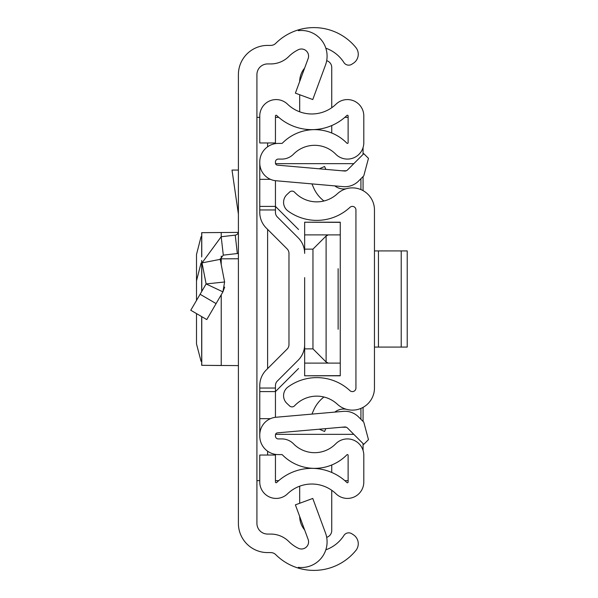 <?xml version="1.0" encoding="UTF-8"?>
<svg xmlns="http://www.w3.org/2000/svg" width="598" height="598" viewBox="0 0 598 598"><rect width="100%" height="100%" fill="white"/><g stroke="black" fill="none" stroke-linecap="round" stroke-linejoin="round"><path stroke-width="0.9" d="M238.4 523.385L238.4 74.615A29.205 29.205 0 0 1 267.612 45.411L270.737 45.411A7.124 7.124 0 0 0 275.76 43.34A54.134 54.134 0 0 1 298.327 29.9L298.327 30.67A25.647 25.647 0 0 1 325.506 64.995L312.769 99.552L295.39 93.146L308.134 58.589A7.124 7.124 0 0 0 298.327 49.724A35.618 35.618 0 0 0 288.819 56.481A25.647 25.647 0 0 1 270.737 63.934L267.612 63.934A10.682 10.682 0 0 0 256.923 74.615L256.923 523.385A10.682 10.682 0 0 0 267.612 534.066L270.737 534.066A25.647 25.647 0 0 1 288.819 541.519A35.618 35.618 0 0 0 298.327 548.276A7.124 7.124 0 0 0 308.134 539.411L295.39 504.854L312.769 498.448L325.506 533.005A25.647 25.647 0 0 1 298.327 567.33L298.327 568.1A54.134 54.134 0 0 1 275.76 554.66A7.124 7.124 0 0 0 270.737 552.589L267.612 552.589A29.205 29.205 0 0 1 238.4 523.385M325.828 549.824A35.618 35.618 0 0 0 343.82 535.621L343.932 535.442A5.696 5.696 0 0 1 351.811 533.752L353.388 534.776A10.682 10.682 0 0 1 355.855 550.496A54.134 54.134 0 0 1 298.327 568.1L298.327 567.33M298.327 30.67L298.327 29.9A54.134 54.134 0 0 1 355.855 47.504A10.682 10.682 0 0 1 353.388 63.224L351.811 64.248A5.696 5.696 0 0 1 343.932 62.558L343.82 62.379A35.618 35.618 0 0 0 325.828 48.176M256.923 480.643L259.771 480.643M259.771 117.358L256.923 117.358M348.126 480.643L344.829 480.643M278.743 480.643L275.446 480.643M275.446 117.358L278.743 117.358M344.829 117.358L348.126 117.358M363.061 147.557L363.061 154.404M363.061 176.567L363.061 190.635M363.061 407.365L363.061 421.433M363.061 443.596L363.061 450.444M238.4 253.388A22.081 22.081 0 0 1 237.346 253.53L223.293 255.137L220.206 259.353L202.027 262.888L221.193 236.741L235.246 235.134L237.346 253.53M238.4 231.59A3.558 3.558 0 0 1 235.246 235.134M200.091 294.268L216.095 303.597L206.773 319.579L190.777 310.257L206.116 283.938L224.601 281.987L220.206 259.353M224.601 281.987L222.927 291.876L206.116 283.938L202.027 262.888M216.095 303.597L222.927 291.876L224.661 287.092M238.4 170.071L232.009 170.071L238.4 214.144M238.31 232.398L201.683 232.674L201.683 256.961M201.683 236.599L201.055 236.718L196.503 254.486L196.503 300.428L196.503 280.843L201.055 263.075L201.683 262.956L201.683 260.392L201.683 291.54M196.503 343.514L196.503 313.591L196.503 343.955L201.055 361.282L201.683 361.401L201.698 365.333M201.683 316.611L201.683 365.326L238.4 365.602M238.4 258.755L220.146 258.844M201.765 316.656L201.765 365.311L221.223 365.513L221.223 294.807M374.46 388.035L374.46 209.965A22.081 22.081 0 0 0 337.354 193.774A30.274 30.274 0 0 1 294.635 192.25A3.558 3.558 0 0 0 289.596 192.078L286.965 194.537A10.682 10.682 0 0 0 287.952 210.967A48.797 48.797 0 0 0 349.95 207.349A3.558 3.558 0 0 1 355.937 209.965L355.937 388.035A3.558 3.558 0 0 1 349.95 390.651A48.797 48.797 0 0 0 287.952 387.033A10.682 10.682 0 0 0 286.965 403.463L289.596 405.922A3.558 3.558 0 0 0 294.635 405.75A30.274 30.274 0 0 1 337.354 404.226A22.081 22.081 0 0 0 374.46 388.035M325.835 169.376L324.594 166.513L319.287 168.808M323.959 200.995A33.361 33.361 0 0 1 313.599 187.735L311.939 183.892M334.835 185.896A14.247 14.247 0 0 0 346.392 188.706M325.835 428.624L324.594 431.487L319.287 429.192M334.835 412.104A14.247 14.247 0 0 1 346.392 409.294M311.939 414.108L313.599 410.265A33.361 33.361 0 0 1 323.959 397.005M407.223 347.079L401.221 347.079L401.221 250.921L407.223 250.921L407.223 347.079M374.46 250.921L378.459 250.921L378.459 347.079L401.221 347.079M378.459 347.079L374.46 347.079M378.459 250.921L401.221 250.921M288.976 344.59L288.976 253.41A6.414 6.414 0 0 0 287.1 248.88A6.414 6.414 0 0 1 288.976 253.41A6.414 6.414 0 0 0 287.1 248.88L266.245 228.017A22.081 22.081 0 0 1 259.771 212.402L259.771 206.4L275.446 206.4L275.446 180.693L275.446 212.402A6.414 6.414 0 0 0 277.323 216.939L298.185 237.795A22.081 22.081 0 0 1 304.651 253.41L304.651 222.209L340.262 222.351L340.262 363.106L328.392 363.106L326.112 362.014L312.963 348.866L304.651 348.866L304.651 320.371L304.651 344.59A22.081 22.081 0 0 1 298.185 360.205L277.323 381.061A6.414 6.414 0 0 0 275.446 385.598L275.446 417.307L275.446 391.6L259.771 391.6L259.771 385.598A22.081 22.081 0 0 1 266.245 369.983L287.1 349.12A6.414 6.414 0 0 0 288.976 344.59A6.414 6.414 0 0 1 287.1 349.12M304.651 277.629L304.651 320.371M259.771 434.985L259.771 436.069A18.523 18.523 0 0 0 278.294 454.592L281.83 454.592A0.71 0.71 0 0 1 282.338 454.801A45.231 45.231 0 0 0 346.907 454.801A0.71 0.71 0 0 1 348.126 455.302L348.126 482.04A0.71 0.71 0 0 1 346.922 482.549A50.576 50.576 0 0 0 276.65 482.549A0.71 0.71 0 0 1 275.446 482.04L275.446 455.033L259.771 455.033L259.771 482.04A16.385 16.385 0 0 0 287.541 493.821A34.901 34.901 0 0 1 336.031 493.821A16.385 16.385 0 0 0 363.801 482.04L363.801 455.302A16.385 16.385 0 0 0 335.717 443.828A29.564 29.564 0 0 1 293.521 443.828A16.385 16.385 0 0 0 281.83 438.917L278.294 438.917A2.848 2.848 0 0 1 275.446 436.069L275.446 434.985A2.138 2.138 0 0 1 277.397 432.862L344.635 426.979A3.558 3.558 0 0 1 347.468 428.004L363.793 444.329L368.473 439.65L363.793 422.166L358.546 416.926A19.233 19.233 0 0 0 343.274 411.364L276.029 417.247A17.805 17.805 0 0 0 259.771 434.985L259.771 391.6M259.771 163.015A17.805 17.805 0 0 0 276.029 180.753L343.274 186.636A19.233 19.233 0 0 0 358.546 181.074L363.793 175.834L368.473 158.35L363.793 153.671L347.468 169.996A3.558 3.558 0 0 1 344.635 171.021L277.397 165.138A2.138 2.138 0 0 1 275.446 163.015L275.446 161.931A2.848 2.848 0 0 1 278.294 159.083L281.83 159.083A16.385 16.385 0 0 0 293.521 154.172A29.564 29.564 0 0 1 335.717 154.172A16.385 16.385 0 0 0 363.801 142.698L363.801 115.96A16.385 16.385 0 0 0 336.031 104.179A34.901 34.901 0 0 1 287.541 104.179A16.385 16.385 0 0 0 259.771 115.96L259.771 142.967L275.446 142.967L275.446 115.96A0.71 0.71 0 0 1 276.65 115.451A50.576 50.576 0 0 0 346.922 115.451A0.71 0.71 0 0 1 348.126 115.96L348.126 142.698A0.71 0.71 0 0 1 346.907 143.199A45.231 45.231 0 0 0 282.338 143.199A0.71 0.71 0 0 1 281.83 143.408L278.294 143.408A18.523 18.523 0 0 0 259.771 161.931L259.771 206.4M277.323 381.061A6.414 6.414 0 0 0 275.446 385.598A6.414 6.414 0 0 1 277.323 381.061M277.323 216.939L298.185 237.795L277.323 216.939M270.453 418.667L259.771 418.667M270.453 179.333L259.771 179.333M331.741 125.543L331.741 133.01M326.687 60.675A7.124 7.124 0 0 1 331.741 67.499L331.741 107.707M299.688 81.478A21.371 21.371 0 0 1 304.636 68.067M299.688 111.811L299.688 94.731M331.741 464.99L331.741 472.457M326.687 537.325A7.124 7.124 0 0 0 331.741 530.501L331.741 490.293M299.688 503.269L299.688 486.189M304.636 529.933A21.371 21.371 0 0 1 299.688 516.523M338.132 268.726L338.132 329.274M353.799 163.658L275.543 163.658M275.543 434.342L353.799 434.342M360.923 419.303L360.923 408.397M360.923 189.603L360.923 178.697M275.446 206.4L298.544 229.497M298.544 368.503L275.446 391.6M340.262 363.106L340.262 375.649L304.651 375.791L304.651 348.866M340.262 234.894L304.651 234.894M304.651 249.134L312.963 249.134L326.112 235.986L326.112 362.014M328.392 234.894L326.112 235.986M304.651 363.106L328.392 363.106M267.605 455.033L267.605 451.198M267.605 368.615L267.605 229.385M267.605 146.802L267.605 142.967M221.193 236.741L223.293 255.137M221.223 232.487L221.223 236.733M221.223 256.123L221.223 264.585M201.765 256.153L201.765 232.689M201.765 291.405L201.765 261.199M275.446 209.958L259.771 209.958M275.446 388.042L259.771 388.042M341.877 170.781L346.272 170.781M346.272 427.219L341.877 427.219M312.963 348.866L312.963 249.134M340.262 222.209L304.651 222.209M340.262 375.791L304.651 375.791"/></g></svg>
